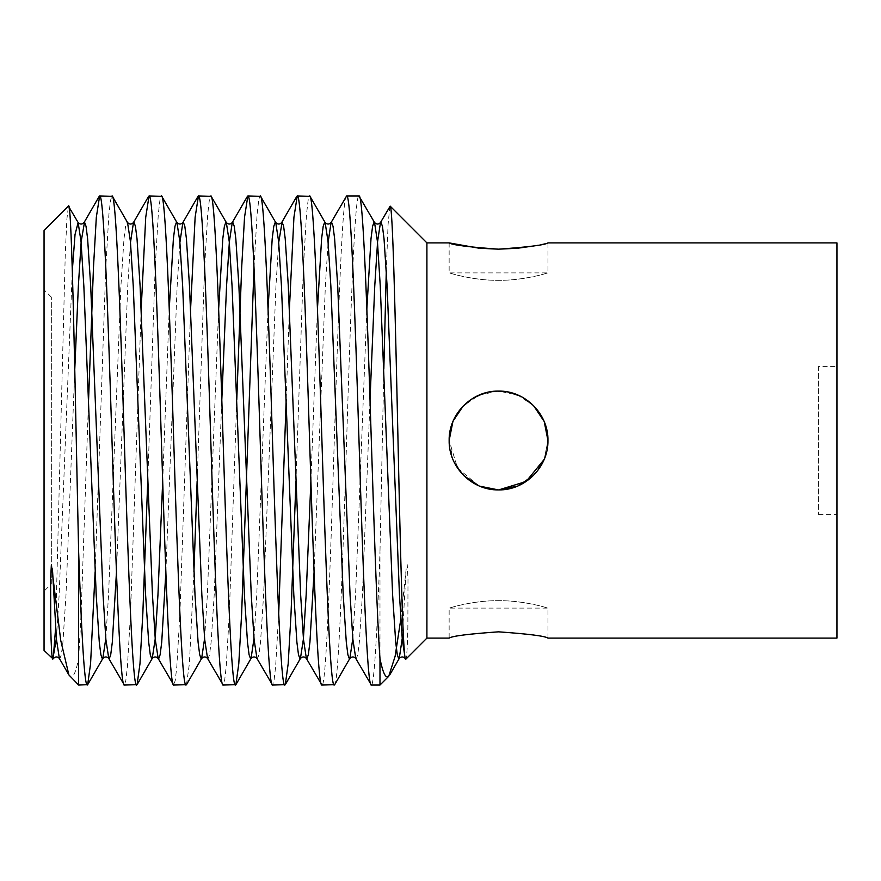 <?xml version="1.0" encoding="UTF-8"?>
<svg xmlns="http://www.w3.org/2000/svg" width="881" height="881" viewBox="0 0 881 881"><rect width="100%" height="100%" fill="white"/><g stroke="black" fill="none" stroke-linecap="round" stroke-linejoin="round"><path stroke-width="0.66" stroke-dasharray="4.41 3.3" d="M818.647 366.397L818.647 514.603L818.647 366.397L836.95 366.397L836.95 514.603L836.95 366.397M818.647 514.603L836.95 514.603M547.949 638.108L547.949 608.099C548.478 608.342 525.098 600.501 498.569 600.655C471.996 600.501 448.561 608.353 449.145 608.099C448.583 608.353 471.985 600.501 498.547 600.655C525.109 600.501 548.456 608.342 547.949 608.099L449.145 608.099L449.145 638.108M426.911 638.108L426.911 242.892M400.789 619.233L406.163 568.95L407.242 564.622L407.991 579.059L407.859 627.437C407.496 644.771 406.923 655.057 406.163 658.316L405.833 659.197M379.986 685.044L379.986 551.473C377.178 631.974 374.194 685.903 371.353 685.044M389.898 206.253L388.08 224.38L386.296 270.522M383.83 369.051L379.986 551.473M78.629 685.044L78.629 658.79C75.667 673.194 72.76 679.031 69.896 676.311M88.585 399.633L81.118 613.418L78.629 658.79M95.126 571.758L105.786 267.582L108.881 214.579L110.466 200.571L111.964 195.956M141.18 309.242L130.52 613.418L127.426 666.421L125.84 680.429L124.342 685.044M147.722 481.367L155.188 267.582L158.283 214.579L159.868 200.571L161.366 195.956M190.582 309.242L179.922 613.418L176.828 666.421L175.242 680.429L173.744 685.044M186.475 684.68L189.382 663.734L193.93 571.758M197.124 481.367L204.59 267.582L207.685 214.579L209.271 200.571L210.768 195.956M236.78 399.633L229.324 613.418L226.23 666.421L224.644 680.429L223.146 685.044M254.003 267.262L257.087 214.49L258.673 200.549L260.17 195.956M289.386 309.242L286.182 399.633M278.704 613.738L275.632 666.51L274.046 680.451L272.548 685.044M295.928 481.367L303.394 267.582L306.489 214.579L308.075 200.571L309.572 195.956M346.651 195.956C342.555 192.543 338.392 309.914 334.295 440.5C330.199 571.086 326.047 688.457 321.95 685.044M334.273 685.044C338.37 688.457 342.522 571.086 346.618 440.5C350.715 309.914 354.878 192.543 358.974 195.956M44.05 650.453L44.05 230.547M55.591 628.296L65.271 253.992L66.879 219.16L68.443 206.143M544.26 421.768L535.285 407.474L522.059 397.045L505.98 391.66L488.988 392.034L473.207 398.102L460.433 409.07L452.074 423.739L449.145 440.5C448.616 413.861 471.996 390.58 498.525 391.098C525.098 390.525 548.533 413.993 547.949 440.5C548.511 467.018 525.109 490.464 498.547 489.902C471.985 490.409 448.638 467.161 449.145 440.5L453.043 459.728L464.001 475.806M449.145 242.892L449.145 272.901C448.616 272.658 471.996 280.499 498.525 280.345C525.098 280.499 548.533 272.647 547.949 272.901C548.511 272.647 525.109 280.499 498.547 280.345C471.985 280.499 448.638 272.658 449.145 272.901L547.949 272.901L547.949 242.892L533.512 245.997M478.658 485.717L457.525 468.02L449.145 440.5M517.51 486.114L518.413 485.728M533.501 475.41L544.172 459.453L547.949 440.5L544.183 459.408M51.34 583.894L51.34 297.106L51.34 583.894L44.05 591.173L44.05 289.827L44.05 591.173M51.34 297.106L44.05 289.827M533.589 405.678L517.499 394.875L498.371 391.098L479.264 395.018L463.274 405.91M453.23 420.832L452.867 421.691M478.691 248.145L479.87 248.255M498.128 249.169L498.712 249.169M517.081 248.277L518.171 248.167M836.95 638.108L836.95 242.892M59.368 658.459L59.82 658.856L61.318 654.737L62.914 642.238L65.998 594.906L74.786 369.051M116.479 571.758L127.756 286.094L130.498 242.407M165.881 571.758L177.147 286.094L179.9 242.407M207.575 658.459L208.026 658.856L209.524 654.737L211.121 642.238L214.204 594.906L221.825 399.633M256.977 658.459L257.428 658.856L258.926 654.737L260.523 642.238L263.606 594.906L275.951 286.094L278.704 242.407M314.088 571.758L325.353 286.094L328.106 242.407M355.781 658.459L356.232 658.856L357.73 654.737L359.327 642.238L362.41 594.906L370.031 399.633M405.183 658.459L406.163 658.316M56.395 638.593L59.148 594.906L72.319 270.522M105.797 638.593L108.55 594.906L120.906 286.094L123.99 238.762L125.587 226.263L127.084 222.144L127.536 222.541M162.688 481.367L169.229 309.242M204.601 638.593L207.354 594.906L218.631 309.242M254.003 638.593L256.756 594.906L268.033 309.242M310.883 481.367L317.435 309.242M352.807 638.593L355.561 594.906L366.837 309.242M402.21 638.593L406.163 568.95"/><path stroke-width="1.32" d="M405.833 659.197C403.146 665.1 400.448 555.272 397.871 434.344C395.25 313.096 392.684 205.614 390.173 206.143L426.911 242.892L426.911 638.108L405.833 659.197L405.183 658.459C403.267 656.444 401.284 656.444 399.247 658.459L402.21 638.593M328.106 242.407L331.08 222.541L331.531 222.144L333.029 226.263L334.626 238.762L337.709 286.094L350.054 594.906L352.896 639.529L355.781 658.459L371.353 685.044C367.256 688.457 363.093 571.086 358.996 440.5C354.9 309.914 350.748 192.543 346.651 195.956L358.974 195.956C363.071 192.543 367.223 309.914 371.319 440.5C374.183 530.505 377.167 619.585 379.986 658.79C382.949 673.194 385.856 679.031 388.719 676.311L395.151 656.18L400.789 619.233M388.719 676.311L379.986 685.044L371.353 685.044M390.173 206.143L380.482 222.541L380.933 222.144L382.431 226.263L384.028 238.762L387.111 286.094L399.456 594.906L402.298 639.529L405.183 658.459M386.296 270.522L383.83 369.051M379.986 658.79L379.986 685.044M358.974 195.956L374.546 222.541L377.431 241.471L380.262 286.094L392.618 594.906L395.701 642.238L397.287 654.737L398.796 658.856L399.247 658.459L389.721 674.934M78.629 685.044L68.894 674.934L60.723 640.366L51.373 564.622L50.624 579.059L50.746 627.437C51.12 644.771 51.682 655.057 52.453 658.316L44.05 650.453L44.05 230.547L68.443 206.143C71.923 195.593 75.27 400.26 78.629 551.473L78.629 685.044L87.671 684.68L90.578 663.734L95.126 571.758M78.629 551.473C81.437 631.974 84.422 685.903 87.263 685.044M130.498 242.407L133.472 222.541C131.555 224.556 129.573 224.556 127.536 222.541L112.372 196.32L99.641 195.956C103.738 192.543 107.889 309.914 111.986 440.5C116.083 571.086 120.245 688.457 124.342 685.044L108.77 658.459L109.222 658.856L110.72 654.737L112.316 642.238L116.479 571.758M124.342 685.044L137.073 684.68L139.98 663.734L142.843 613.418L147.722 481.367M111.964 195.956C116.061 192.543 120.212 309.914 124.309 440.5C128.406 571.086 132.568 688.457 136.665 685.044M169.229 309.242L173.392 238.762L174.989 226.263L176.486 222.144L176.938 222.541L161.774 196.32L149.043 195.956C153.14 192.543 157.292 309.914 161.388 440.5C165.485 571.086 169.648 688.457 173.744 685.044L158.173 658.459L158.624 658.856L160.122 654.737L161.719 642.238L165.881 571.758M173.744 685.044L186.475 684.68L201.639 658.459L204.601 638.593M161.366 195.956C165.463 192.543 169.615 309.914 173.711 440.5C177.808 571.086 181.971 688.457 186.067 685.044M218.631 309.242L222.794 238.762L224.391 226.263L225.888 222.144L226.34 222.541L211.176 196.32L198.445 195.956C202.542 192.543 206.694 309.914 210.79 440.5C214.887 571.086 219.05 688.457 223.146 685.044L207.575 658.459C205.658 656.444 203.676 656.444 201.639 658.459L201.187 658.856L199.69 654.737L198.093 642.238L195.009 594.906L182.653 286.094L179.823 241.471L176.938 222.541C178.975 224.556 180.957 224.556 182.874 222.541L183.325 222.144L184.823 226.263L186.42 238.762L189.503 286.094L201.848 594.906L204.689 639.529L207.575 658.459M223.146 685.044L235.877 684.68L238.784 663.734L241.647 613.418L254.003 267.262M210.768 195.956C214.865 192.543 219.017 309.914 223.113 440.5C227.21 571.086 231.373 688.457 235.469 685.044M268.033 309.242L272.196 238.762L273.793 226.263L275.29 222.144L275.742 222.541L260.578 196.32L247.847 195.956C251.944 192.543 256.096 309.914 260.192 440.5C264.289 571.086 268.452 688.457 272.548 685.044L256.977 658.459C255.061 656.444 253.078 656.444 251.041 658.459L254.003 638.593M272.548 685.044L285.279 684.68L288.186 663.734L291.049 613.418L295.928 481.367M260.17 195.956C264.267 192.543 268.419 309.914 272.515 440.5C276.612 571.086 280.775 688.457 284.871 685.044M317.435 309.242L321.598 238.762L323.195 226.263L324.693 222.144L325.144 222.541L309.98 196.32L297.249 195.956C301.346 192.543 305.498 309.914 309.594 440.5C313.691 571.086 317.854 688.457 321.95 685.044L306.379 658.459L306.83 658.856L308.328 654.737L309.925 642.238L314.088 571.758M321.95 685.044L334.681 684.68L349.845 658.459L352.807 638.593M309.572 195.956C313.669 192.543 317.821 309.914 321.917 440.5C326.014 571.086 330.177 688.457 334.273 685.044M99.641 195.956L96.326 217.266L93.463 267.582L88.585 399.633M149.043 195.956L145.728 217.266L141.18 309.242M198.445 195.956L195.13 217.266L190.582 309.242M193.93 571.758L197.124 481.367M247.847 195.956L244.533 217.266L241.669 267.582L236.78 399.633M297.249 195.956L293.935 217.266L289.386 309.242M286.182 399.633L278.704 613.738M346.651 195.956L331.08 222.541C329.164 224.556 327.181 224.556 325.144 222.541L328.029 241.471L330.86 286.094L343.216 594.906L346.299 642.238L347.896 654.737L349.394 658.856L349.845 658.459C351.882 656.444 353.865 656.444 355.781 658.459M68.443 206.143L78.134 222.541L81.019 241.471L83.849 286.094L96.205 594.906L99.289 642.238L100.886 654.737L102.383 658.856L102.835 658.459L105.797 638.593M52.783 659.197L56.395 638.593M53.212 658.746L55.591 628.296M449.145 440.5C448.583 413.916 472.04 390.547 498.525 391.098C525.043 390.481 548.577 414.037 547.949 440.5C548.533 466.974 525.098 490.475 498.558 489.902C472.029 490.442 448.616 467.139 449.145 440.5L452.867 421.691M426.911 638.108L449.145 638.108C452.085 636.038 468.538 633.946 498.525 631.831C528.567 633.957 545.042 636.049 547.949 638.108L836.95 638.108L836.95 242.892L547.949 242.892C545.053 244.951 528.589 247.043 498.558 249.169C468.56 247.054 452.085 244.962 449.145 242.892L478.691 248.145M426.911 242.892L449.145 242.892M544.249 421.746L547.949 440.5L544.26 421.768M464.001 475.806L478.658 485.717M498.382 489.902L479.649 486.147L498.316 489.902M544.183 459.408L526.1 481.511L498.69 489.902L517.51 486.114M518.413 485.728L533.501 475.41M547.949 638.108C545.053 636.049 528.589 633.957 498.558 631.831C468.56 633.946 452.085 636.038 449.145 638.108M544.073 421.316L533.589 405.678M463.274 405.91L453.23 420.832M479.87 248.255L498.128 249.169M498.712 249.169L517.081 248.277M518.171 248.167L533.512 245.997M52.453 568.95L56.483 639.529L59.368 658.459L68.894 674.934M74.786 369.051L78.354 286.094L81.184 241.471L84.521 222.144L86.019 226.263L87.615 238.762L90.699 286.094L103.055 594.906L105.885 639.529L108.77 658.459C106.854 656.444 104.872 656.444 102.835 658.459L87.671 684.68M148.636 196.32L133.472 222.541L133.923 222.144L135.421 226.263L137.018 238.762L140.101 286.094L152.457 594.906L155.287 639.529L158.173 658.459C156.256 656.444 154.274 656.444 152.237 658.459L155.122 639.529L157.952 594.906L162.688 481.367M179.9 242.407L182.874 222.541L198.038 196.32M221.825 399.633L226.549 286.094L229.39 241.471L232.276 222.541L232.727 222.144L234.225 226.263L235.822 238.762L238.905 286.094L251.25 594.906L254.091 639.529L256.977 658.459M278.704 242.407L282.129 222.144L283.627 226.263L285.224 238.762L288.307 286.094L300.652 594.906L303.493 639.529L306.379 658.459C304.463 656.444 302.48 656.444 300.443 658.459L303.328 639.529L306.159 594.906L310.883 481.367M370.031 399.633L374.755 286.094L377.597 241.471L380.482 222.541C378.566 224.556 376.583 224.556 374.546 222.541L374.095 222.144L372.597 226.263L371 238.762L366.837 309.242M52.453 658.316L53.433 658.459C55.47 656.444 57.452 656.444 59.368 658.459M72.319 270.522L75.039 234.478L78.134 222.541C80.171 224.556 82.153 224.556 84.069 222.541L99.234 196.32M127.536 222.541L130.421 241.471L133.251 286.094L145.607 594.906L148.691 642.238L150.288 654.737L151.785 658.856L152.237 658.459L137.073 684.68M247.44 196.32L232.276 222.541C230.359 224.556 228.377 224.556 226.34 222.541L229.225 241.471L232.055 286.094L244.411 594.906L247.495 642.238L249.092 654.737L250.589 658.856L251.041 658.459L235.877 684.68M296.842 196.32L281.678 222.541C279.762 224.556 277.779 224.556 275.742 222.541L278.627 241.471L281.457 286.094L293.814 594.906L296.897 642.238L298.494 654.737L299.992 658.856L300.443 658.459L285.279 684.68"/></g></svg>
